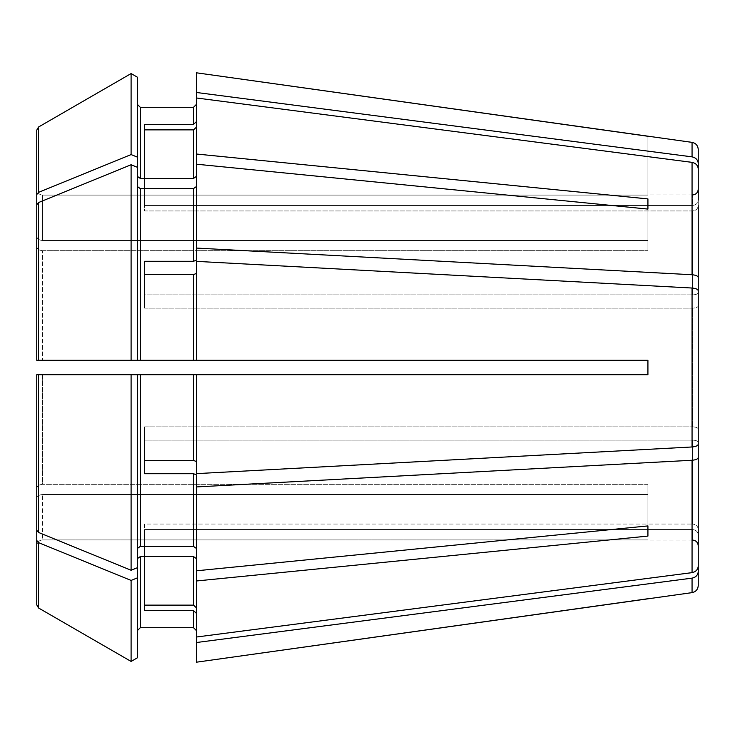 <?xml version="1.0" encoding="UTF-8"?>
<svg xmlns="http://www.w3.org/2000/svg" width="735" height="735" viewBox="0 0 735 735"><rect width="100%" height="100%" fill="white"/><g stroke="black" fill="none" stroke-linecap="round" stroke-linejoin="round"><path stroke-width="0.55" stroke-dasharray="3.67 2.76" d="M698.25 200.141L698.25 189.18L698.25 200.141C697.855 203.319 695.935 205.093 692.499 205.46L692.499 194.931L692.499 205.46C695.935 205.093 697.855 203.319 698.25 200.141L698.25 149.49M698.25 205.644L698.25 168.94C697.901 165.375 695.834 163.179 692.058 162.361L196.374 97.975L196.374 127.21L193.498 129.875L144.602 129.875L144.602 210.963L692.499 210.963L692.499 294.873L692.499 210.963C695.935 210.596 697.855 208.823 698.25 205.644C697.855 208.823 695.935 210.596 692.499 210.963L144.602 210.963L144.602 129.875L144.602 205.46L692.499 205.46L144.602 205.46L144.602 124.371L193.498 124.371L193.498 107.31L140.293 107.31L140.293 178.44L193.498 178.44L196.374 176.4L196.374 154.019L647.921 198.909L647.921 250.672L647.921 240.501L42.501 240.501L647.921 240.501L647.921 209.08L647.921 250.672L647.921 198.909M698.25 292.677C697.855 293.991 695.935 294.726 692.499 294.873L144.602 294.873L144.602 308.158L692.499 308.158L692.499 426.842L692.499 308.158C695.935 308.011 697.855 307.276 698.25 305.962C697.855 307.276 695.935 308.011 692.499 308.158L144.602 308.158L144.602 294.873L692.499 294.873C695.935 294.726 697.855 293.991 698.25 292.677L698.25 168.94M137.417 186.571L137.417 167.314L131.096 164.741L131.096 360.306L36.75 360.306L137.417 360.306L137.417 167.314L137.417 186.571L140.293 188.601L193.498 188.601L196.374 186.571L196.374 260.19L196.374 164.19L647.921 209.08M137.417 657.788L137.417 374.694L196.374 374.694L196.374 473.634L196.374 374.694L196.374 473.634L692.058 446.972C695.834 446.632 697.901 445.722 698.25 444.243L698.25 429.038C697.855 427.724 695.935 426.989 692.499 426.842C695.935 426.989 697.855 427.724 698.25 429.038L698.25 290.757C697.901 289.278 695.834 288.368 692.058 288.028L196.374 261.366L196.374 273.475L193.498 274.578L144.602 274.578L144.602 308.158L144.602 261.292L193.498 261.292L193.498 188.601M698.25 442.323C697.855 441.009 695.935 440.274 692.499 440.127L692.499 524.037L692.499 440.127C695.935 440.274 697.855 441.009 698.25 442.323L698.25 457.528C697.901 459.007 695.834 459.917 692.058 460.257L196.374 486.928L196.374 474.81L196.374 570.81L196.374 486.928M698.25 529.356C697.855 526.177 695.935 524.404 692.499 524.037C695.935 524.404 697.855 526.177 698.25 529.356L698.25 566.06C697.901 569.625 695.834 571.821 692.058 572.638L196.374 637.024L196.374 607.79L193.498 605.125L193.498 556.56L196.374 558.6L196.374 607.79L196.374 558.6L196.374 570.81L647.921 525.92L647.921 484.328L647.921 494.499L647.921 484.328L42.501 484.328L647.921 484.328L647.921 525.92L647.921 494.499L42.501 494.499L647.921 494.499L647.921 536.091L196.374 580.981L196.374 558.6M698.25 534.859C697.855 531.681 695.935 529.907 692.499 529.54L692.499 540.069L692.499 529.54C695.935 529.907 697.855 531.681 698.25 534.859L698.25 571.564C697.901 575.128 695.834 577.324 692.058 578.142L196.374 642.528L196.374 613.293L196.374 642.528M131.096 164.741L38.551 202.538L36.75 204.734L36.75 360.306L647.921 360.306L647.921 374.694L131.096 374.694L131.096 570.259L137.417 567.686L137.417 374.694L137.417 548.429L140.293 546.399L193.498 546.399L196.374 548.429L196.374 474.81L193.498 473.707L144.602 473.707L144.602 440.127L692.499 440.127L144.602 440.127L144.602 426.842L144.602 473.707M131.096 661.445L131.096 580.429L38.551 542.632L38.551 607.992L36.75 604.868L36.75 545.673C37.145 542.237 39.065 540.317 42.501 539.913L647.921 539.913L42.501 539.913L42.501 494.499L42.501 539.913C39.065 540.317 37.145 542.237 36.75 545.673M196.374 360.306L647.921 360.306L196.374 360.306L196.374 273.475M647.921 360.306L647.921 374.694L647.921 360.306M144.602 460.422L144.602 426.842L692.499 426.842L144.602 426.842L144.602 460.422L193.498 460.422L193.498 374.694M36.75 236.431C37.145 238.857 39.065 240.216 42.501 240.501L42.501 195.087L647.921 195.087L647.921 136.269L647.921 195.087L42.501 195.087L42.501 240.501C39.065 240.216 37.145 238.857 36.75 236.431L36.75 189.327C37.145 192.763 39.065 194.683 42.501 195.087C39.065 194.683 37.145 192.763 36.75 189.327M137.417 157.152L137.417 77.212L137.417 176.4L137.417 157.152L131.096 154.571L38.551 192.368L36.75 194.564M137.417 167.314L137.417 176.4L140.293 178.44M144.602 605.125L144.602 524.037L692.499 524.037L144.602 524.037L144.602 605.125L144.602 529.54L692.499 529.54L144.602 529.54L144.602 610.629L144.602 605.125L193.498 605.125M196.374 72.793L196.374 121.707L196.374 104.434L196.374 121.707L193.498 124.371M38.551 192.368L38.551 127.008L36.75 130.132M196.374 580.981L196.374 607.79M42.501 250.672L647.921 250.672L42.501 250.672L42.501 360.306L42.501 250.672C39.065 250.387 37.145 249.027 36.75 246.602C37.145 249.027 39.065 250.387 42.501 250.672M36.75 204.734L36.75 246.602M196.374 461.525L193.498 460.422M144.602 274.578L144.602 261.292M144.602 129.875L144.602 124.371M196.374 154.019L196.374 127.21M131.096 570.259L38.551 532.462L36.75 530.266L36.75 488.398C37.145 485.973 39.065 484.613 42.501 484.328L42.501 374.694L647.921 374.694L196.374 374.694M137.417 558.6L140.293 556.56L193.498 556.56M144.602 610.629L193.498 610.629L196.374 613.293L196.374 662.207M137.417 176.4L137.417 77.212M131.096 154.571L131.096 73.555M36.75 604.868L36.75 498.569C37.145 496.143 39.065 494.784 42.501 494.499C39.065 494.784 37.145 496.143 36.75 498.569M38.551 542.632L36.75 540.436M131.096 374.694L36.75 374.694L131.096 374.694M36.75 530.266L36.75 374.694L42.501 374.694L42.501 484.328C39.065 484.613 37.145 485.973 36.75 488.398L36.75 374.694M196.374 176.4L196.374 186.571M196.374 637.024L196.374 613.293M698.25 277.472C697.901 275.992 695.834 275.083 692.058 274.743L196.374 248.072L196.374 164.19M196.374 248.072L196.374 260.19L193.498 261.292M196.374 97.975L196.374 121.707M137.417 567.686L137.417 548.429M196.374 548.429L196.374 570.81M698.25 585.51L698.25 571.564M647.921 525.92L647.921 536.091M698.25 566.06L698.25 457.528M698.25 429.038L698.25 305.962M698.25 163.436C697.901 159.872 695.834 157.676 692.058 156.858L196.374 92.472M137.417 577.848L131.096 580.429M140.293 627.69L140.293 556.56M193.498 627.69L193.498 610.629M140.293 546.399L140.293 374.694M193.498 546.399L193.498 473.707M140.293 360.306L140.293 188.601M193.498 360.306L193.498 274.578M193.498 178.44L193.498 129.875M38.551 532.462L38.551 374.694M38.551 360.306L38.551 202.538M692.058 592.63L692.058 578.142M692.058 572.638L692.058 460.257M692.058 446.972L692.058 288.028M692.058 274.743L692.058 162.361M692.058 156.858L692.058 142.369M692.499 194.931L647.921 194.931M692.499 540.069L647.921 540.069"/><path stroke-width="1.1" d="M698.25 205.644L698.25 277.472C697.901 275.992 695.834 275.083 692.058 274.743L196.374 248.072L196.374 260.19L193.498 261.292L144.602 261.292L144.602 274.578L193.498 274.578L193.498 360.306L647.921 360.306L647.921 374.694L196.374 374.694L196.374 473.634L692.058 446.972C695.834 446.632 697.901 445.722 698.25 444.243L698.25 290.757C697.901 289.278 695.834 288.368 692.058 288.028L196.374 261.366L196.374 360.306M698.25 292.677L698.25 277.472M137.417 186.571L140.293 188.601L193.498 188.601L196.374 186.571M140.293 188.601L140.293 360.306L131.096 360.306L137.417 360.306L137.417 77.212L131.096 73.555L131.096 154.571L38.551 192.368L36.75 194.564L36.75 236.431L36.75 189.327L36.75 236.431M137.417 77.212L131.096 73.555L38.551 127.008L36.75 130.132L36.75 189.327M196.374 374.694L131.096 374.694L137.417 374.694L137.417 567.686L131.096 570.259L38.551 532.462L36.75 530.266L36.75 374.694L36.75 530.266M698.25 305.962L698.25 429.038M137.417 577.848L131.096 580.429L131.096 661.445L137.417 657.788L137.417 567.686M137.417 630.566L140.293 627.69L193.498 627.69L196.374 630.566L193.498 627.69L140.293 627.69L137.417 630.566M137.417 558.6L140.293 556.56L193.498 556.56L196.374 558.6M698.25 534.859L698.25 571.564C697.901 575.128 695.834 577.324 692.058 578.142L692.058 592.63L196.374 662.207L196.374 637.024L692.058 572.638C695.834 571.821 697.901 569.625 698.25 566.06L698.25 529.356M137.417 657.788L131.096 661.445L38.551 607.992L36.75 604.868L36.75 545.673M196.374 127.21L193.498 129.875L193.498 178.44L196.374 176.4M698.25 168.94C697.901 165.375 695.834 163.179 692.058 162.361L196.374 97.975L196.374 154.019L647.921 198.909L647.921 209.08L647.921 198.909M144.602 129.875L144.602 124.371L144.602 129.875L193.498 129.875M196.374 273.475L193.498 274.578M144.602 261.292L144.602 274.578M698.25 442.323L698.25 457.528C697.901 459.007 695.834 459.917 692.058 460.257L196.374 486.928L196.374 474.81L193.498 473.707L193.498 546.399L196.374 548.429M144.602 473.707L144.602 460.422L144.602 473.707L193.498 473.707M144.602 605.125L144.602 610.629L144.602 605.125L193.498 605.125L196.374 607.79M137.417 176.4L140.293 178.44L140.293 107.31L137.417 104.434L140.293 107.31L193.498 107.31L196.374 104.434L193.498 107.31L193.498 124.371L144.602 124.371M131.096 73.555L38.551 127.008L38.551 192.368M698.25 200.141L698.25 163.436C697.901 159.872 695.834 157.676 692.058 156.858L692.058 142.369L196.374 72.793L196.374 97.975M196.374 154.019L196.374 164.19L647.921 209.08M38.551 202.538L36.75 204.734L36.75 360.306L36.75 246.602L36.75 360.306L131.096 360.306L131.096 164.741L38.551 202.538L38.551 360.306M137.417 167.314L131.096 164.741M140.293 360.306L193.498 360.306M137.417 548.429L140.293 546.399L193.498 546.399M196.374 486.928L196.374 570.81L647.921 525.92L647.921 536.091L647.921 525.92M140.293 178.44L193.498 178.44M144.602 610.629L193.498 610.629L193.498 627.69M144.602 460.422L193.498 460.422L196.374 461.525M36.75 374.694L131.096 374.694L131.096 570.259M131.096 580.429L38.551 542.632L36.75 540.436L36.75 604.868M131.096 661.445L38.551 607.992L38.551 542.632M36.75 204.734L36.75 246.602M36.75 130.132L36.75 194.564M196.374 570.81L196.374 637.024M137.417 157.152L131.096 154.571M196.374 613.293L193.498 610.629M196.374 121.707L193.498 124.371M196.374 164.19L196.374 248.072M36.75 540.436L36.75 498.569M196.374 580.981L647.921 536.091M698.25 457.528L698.25 566.06M692.058 578.142L196.374 642.528M647.921 598.731L196.374 662.207M698.25 571.564L698.25 585.51C697.919 589.461 695.852 591.831 692.058 592.63M692.058 142.369C695.852 143.169 697.919 145.539 698.25 149.49L698.25 163.436M692.058 156.858L196.374 92.472M647.921 136.269L196.374 72.793M193.498 188.601L193.498 261.292M140.293 556.56L140.293 627.69M193.498 556.56L193.498 605.125M140.293 374.694L140.293 546.399M193.498 374.694L193.498 460.422M38.551 374.694L38.551 532.462M692.058 162.361L692.058 274.743M692.058 288.028L692.058 446.972M692.058 460.257L692.058 572.638M692.499 194.931C695.962 194.628 697.873 192.708 698.25 189.18M692.499 540.069C695.962 540.372 697.873 542.292 698.25 545.82"/></g></svg>
